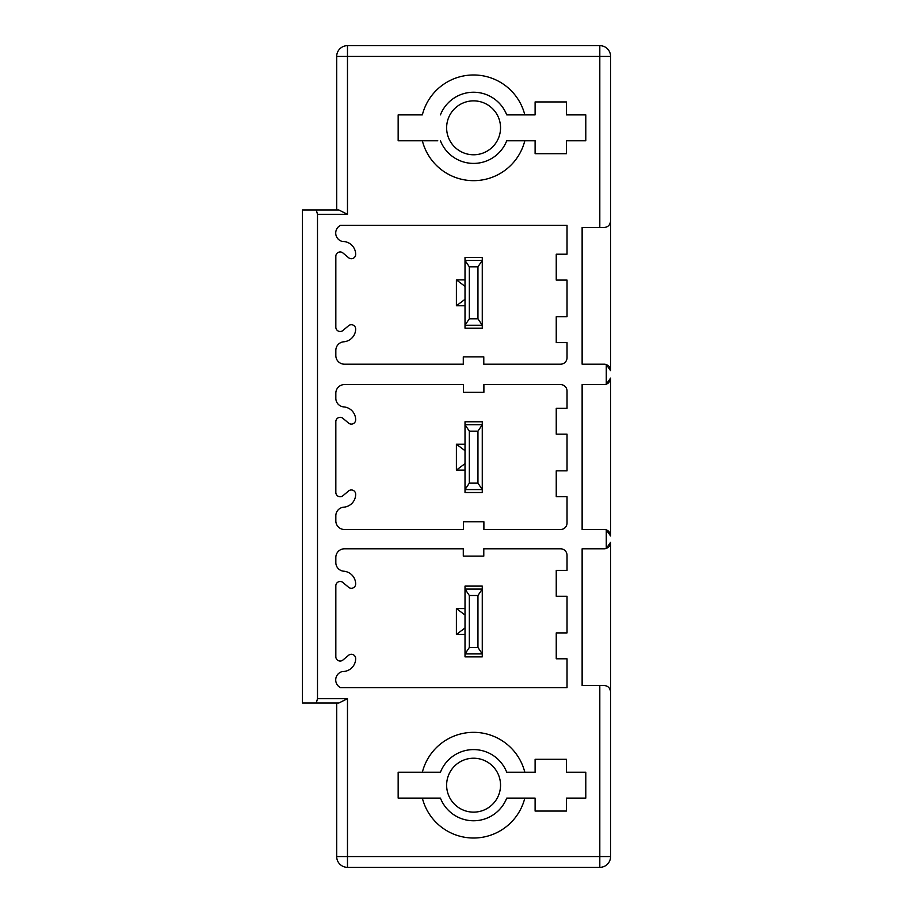 <?xml version="1.0" encoding="UTF-8"?>
<svg xmlns="http://www.w3.org/2000/svg" width="913" height="913" viewBox="0 0 913 913"><rect width="100%" height="100%" fill="white"/><g stroke="black" fill="none" stroke-linecap="round" stroke-linejoin="round"><path stroke-width="1.37" d="M610.238 223.114A6.471 6.471 0 0 0 610.592 220.992L610.592 56.435A10.785 10.785 0 0 0 599.807 45.65L599.807 56.435L347.476 56.435L347.476 214.304L338.849 209.99L302.408 209.99L302.408 703.01L316.286 703.01L317.496 698.696L347.476 698.696L347.476 856.565L336.692 856.565A10.785 10.785 0 0 0 347.476 867.35L347.476 856.565L599.807 856.565L599.807 867.35A10.785 10.785 0 0 0 610.592 856.565L610.592 826.162M336.692 56.435L347.476 56.435L347.476 45.65A10.785 10.785 0 0 0 336.692 56.435L336.692 209.99M610.592 744.198L610.592 542.333A6.471 6.471 0 0 1 610.42 543.817M610.592 535.977L606.278 529.871A6.471 6.471 0 0 1 610.592 535.977L610.592 378.108A6.471 6.471 0 0 1 610.42 379.591M610.592 220.992C610.112 225.043 607.955 227.2 604.121 227.463L582.129 227.463L582.129 364.196L604.121 364.196A6.471 6.471 0 0 1 606.278 364.561L610.592 370.667L610.592 168.802M610.592 86.838L610.592 56.435L599.807 56.435L599.807 227.463M606.415 548.382A6.471 6.471 0 0 1 604.121 548.804L582.129 548.804L582.129 685.537L599.807 685.537L599.807 856.565L610.592 856.565L610.592 692.008A6.471 6.471 0 0 0 609.268 688.094M336.692 703.01L336.692 856.565A10.785 10.785 0 0 0 347.476 867.35L599.807 867.35A10.785 10.785 0 0 0 610.592 856.565M599.807 45.65L347.476 45.65M610.592 542.333L606.278 548.439L606.278 529.871A6.471 6.471 0 0 0 604.121 529.506L582.129 529.506L582.129 384.578L604.121 384.578A6.471 6.471 0 0 0 606.278 384.202L610.592 378.108M347.476 214.304L317.496 214.304L317.496 698.696M483.89 392.339L463.405 392.339L463.405 384.578L344.463 384.578A8.628 8.628 0 0 0 335.836 393.206L335.836 398.296A8.628 8.628 0 0 0 343.767 406.901A12.942 12.942 0 0 1 355.671 419.797A4.314 4.314 0 0 1 348.583 423.096L342.923 418.337A4.314 4.314 0 0 0 335.836 421.646L335.836 492.438A4.314 4.314 0 0 0 342.923 495.736L348.583 490.977A4.314 4.314 0 0 1 355.671 494.287A12.942 12.942 0 0 1 343.767 507.183A8.628 8.628 0 0 0 335.836 515.777L335.836 520.878A8.628 8.628 0 0 0 344.463 529.506L463.405 529.506L463.405 521.745L483.89 521.745L483.89 529.506L560.559 529.506A6.471 6.471 0 0 0 567.03 523.035L567.03 496.718L556.245 496.718L556.245 470.846L567.03 470.846L567.03 434.177L556.245 434.177L556.245 408.294L567.03 408.294L567.03 391.049A6.471 6.471 0 0 0 560.559 384.578L483.89 384.578L483.89 392.339M567.03 225.306L567.03 254.202L556.245 254.202L556.245 280.086L567.03 280.086L567.03 316.743L556.245 316.743L556.245 342.626L567.03 342.626L567.03 357.725A6.471 6.471 0 0 1 560.559 364.196L483.787 364.196L483.787 356.857L463.29 356.857L463.29 364.196L344.463 364.196A8.628 8.628 0 0 1 335.836 355.568L335.836 350.387A8.628 8.628 0 0 1 343.813 341.793A12.942 12.942 0 0 0 355.671 329.034A4.314 4.314 0 0 0 348.504 325.804L343.026 330.403A4.314 4.314 0 0 1 335.836 327.196L335.836 256.268A4.314 4.314 0 0 1 342.843 252.901L348.561 257.694A4.314 4.314 0 0 0 355.671 254.419A12.942 12.942 0 0 0 342.421 241.477A8.628 8.628 0 0 1 340.583 225.306L567.03 225.306M506.726 798.122L524.815 798.122A52.84 52.84 0 0 1 422.354 798.122L440.431 798.122A35.584 35.584 0 0 0 506.726 798.122L535.109 798.122L535.109 811.064L566.38 811.064L566.38 798.122L585.792 798.122L585.792 772.238L566.38 772.238L566.38 759.296L535.109 759.296L535.109 772.238L506.726 772.238A35.584 35.584 0 0 0 440.431 772.238L422.354 772.238A52.84 52.84 0 0 1 524.815 772.238L506.726 772.238A35.584 35.584 0 0 0 475.844 749.664M440.431 772.238L398.159 772.238L398.159 798.122L440.431 798.122A35.584 35.584 0 0 0 471.313 820.696M422.354 114.878A52.84 52.84 0 0 1 524.815 114.878L535.109 114.878L535.109 101.936L566.38 101.936L566.38 114.878L585.792 114.878L585.792 140.762L566.38 140.762L566.38 153.704L535.109 153.704L535.109 140.762L524.815 140.762A52.84 52.84 0 0 1 422.354 140.762L398.159 140.762L398.159 114.878L422.354 114.878M567.03 687.694L567.03 658.798L556.245 658.798L556.245 632.914L567.03 632.914L567.03 596.257L556.245 596.257L556.245 570.374L567.03 570.374L567.03 555.275A6.471 6.471 0 0 0 560.559 548.804L483.787 548.804L483.787 556.143L463.29 556.143L463.29 548.804L344.463 548.804A8.628 8.628 0 0 0 335.836 557.432L335.836 562.613A8.628 8.628 0 0 0 343.813 571.207A12.942 12.942 0 0 1 355.671 583.966A4.314 4.314 0 0 1 348.504 587.196L343.026 582.597A4.314 4.314 0 0 0 335.836 585.804L335.836 656.732A4.314 4.314 0 0 0 342.843 660.099L348.561 655.306A4.314 4.314 0 0 1 355.671 658.581A12.942 12.942 0 0 1 342.421 671.523A8.628 8.628 0 0 0 340.583 687.694L567.03 687.694M482.269 653.925L482.269 656.858L465.014 656.858L465.014 589.068L469.328 595.504L477.956 595.504L477.956 647.477L482.269 653.925L482.269 586.112L465.014 586.112L465.014 589.068M599.807 685.537L604.121 685.537A6.471 6.471 0 0 1 606.084 685.846M607.841 686.713A6.471 6.471 0 0 1 609.131 687.911M609.964 545.118A6.471 6.471 0 0 1 609.279 546.248M608.4 547.195A6.471 6.471 0 0 1 607.373 547.926M604.121 685.537C607.944 685.789 610.101 687.946 610.592 692.008M609.964 380.892A6.471 6.471 0 0 1 609.279 382.011M608.4 382.958A6.471 6.471 0 0 1 607.373 383.7M606.415 384.156A6.471 6.471 0 0 1 606.278 384.202L606.278 364.561M477.956 483.137L469.328 483.137L465.014 489.585L465.014 492.518L482.269 492.518L482.269 489.585L477.956 483.137L477.956 431.164L482.269 424.728L482.269 421.772L465.014 421.772L465.014 424.728L469.328 431.164L477.956 431.164M465.014 463.633L456.397 470.104L465.014 470.104M465.014 444.22L456.397 444.22L456.397 470.104M456.397 444.22L465.014 450.691M465.014 489.585L465.014 424.728M482.269 424.728L482.269 489.585M465.048 489.585L482.247 489.585M469.328 483.137L469.328 431.164M465.048 424.728L482.247 424.728M610.592 370.667A6.471 6.471 0 0 0 610.42 369.183M609.964 367.882A6.471 6.471 0 0 0 609.279 366.752M608.4 365.805A6.471 6.471 0 0 0 607.373 365.074M477.956 318.797L469.328 318.797L465.014 325.245L465.014 328.178L482.269 328.178L482.269 325.245L477.956 318.797L477.956 266.824L482.269 260.388L482.269 257.432L465.014 257.432L465.014 260.388L469.328 266.824L477.956 266.824M604.121 227.463A6.471 6.471 0 0 0 606.095 227.154M607.853 226.276A6.471 6.471 0 0 0 609.279 224.906M465.014 299.293L456.397 305.764L465.014 305.764M465.014 279.88L456.397 279.88L456.397 305.764M456.397 279.88L465.014 286.351M465.014 325.245L465.014 260.388M482.269 260.388L482.269 325.245M465.048 325.245L482.247 325.245M469.328 318.797L469.328 266.824M465.048 260.388L482.247 260.388M316.286 703.01L338.849 703.01L347.476 698.696M317.496 214.304L316.286 209.99M465.014 627.973L456.397 634.444L465.014 634.444M465.014 608.56L456.397 608.56L456.397 634.444M456.397 608.56L465.014 615.031M477.956 595.504L482.269 589.068M477.956 647.477L469.328 647.477L465.048 653.925L482.247 653.925M469.328 647.477L469.328 595.504M465.048 589.068L482.247 589.068M473.585 758.224A26.956 26.956 0 0 0 446.628 785.18A26.956 26.956 0 0 0 473.585 812.136A26.956 26.956 0 0 0 500.541 785.18A26.956 26.956 0 0 0 473.585 758.224M535.109 114.878L506.726 114.878A35.584 35.584 0 0 0 440.431 114.878A35.584 35.584 0 0 1 506.726 114.878L509.397 114.878M506.726 140.762L524.815 140.762L506.726 140.762A35.584 35.584 0 0 1 440.431 140.762A35.584 35.584 0 0 0 506.726 140.762M398.159 140.762L437.772 140.762M473.585 154.776A26.956 26.956 0 0 1 446.628 127.82A26.956 26.956 0 0 1 473.585 100.864A26.956 26.956 0 0 1 500.541 127.82A26.956 26.956 0 0 1 473.585 154.776"/></g></svg>
